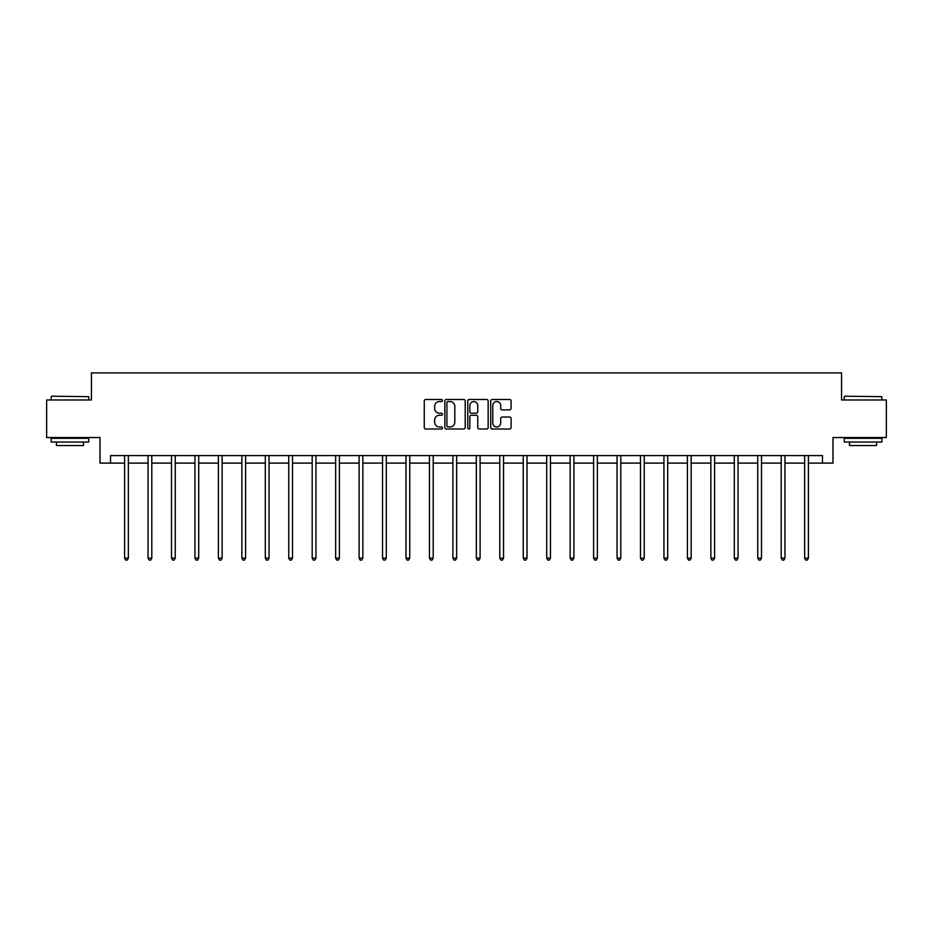<?xml version="1.0" encoding="UTF-8"?>
<svg xmlns="http://www.w3.org/2000/svg" width="933" height="933" viewBox="0 0 933 933"><rect width="100%" height="100%" fill="white"/><g stroke="black" fill="none" stroke-linecap="round" stroke-linejoin="round"><path stroke-width="1.4" d="M442.452 400.525A1.038 1.038 0 0 0 441.414 399.487L425.74 399.487A1.481 1.481 0 0 0 424.258 400.968L424.258 427.524A1.481 1.481 0 0 0 425.74 429.005L441.414 429.005A1.038 1.038 0 0 0 442.452 427.967A1.038 1.038 0 0 0 441.414 426.941L439.385 426.941A4.723 4.723 0 0 1 434.661 422.217L434.661 420.002A4.723 4.723 0 0 1 439.385 415.278L441.414 415.278A1.038 1.038 0 0 0 442.452 414.252A1.038 1.038 0 0 0 441.414 413.214L439.385 413.214A4.723 4.723 0 0 1 434.661 408.491L434.661 406.275A4.723 4.723 0 0 1 439.385 401.563L441.414 401.563A1.038 1.038 0 0 0 442.452 400.525M509.616 409.89A1.481 1.481 0 0 0 511.097 408.421L511.097 400.968A1.481 1.481 0 0 0 509.616 399.487L492.216 399.487A1.481 1.481 0 0 0 490.735 400.968L490.735 427.524A1.481 1.481 0 0 0 492.216 429.005L509.616 429.005A1.481 1.481 0 0 0 511.097 427.524L511.097 418.532A1.481 1.481 0 0 0 509.616 417.051L502.176 417.051A1.481 1.481 0 0 0 500.694 418.532L500.694 422.987A3.942 3.942 0 0 1 496.753 426.941A3.942 3.942 0 0 1 492.799 422.987L492.799 405.505A3.942 3.942 0 0 1 496.753 401.563A3.942 3.942 0 0 1 500.694 405.505L500.694 408.421A1.481 1.481 0 0 0 502.176 409.89L509.616 409.89M110.537 463.106L110.537 455.584L822.463 455.584L822.463 463.106L832.982 463.106L832.982 437.554L886.35 437.554L886.35 399.965L841.554 399.965L841.554 372.908L91.446 372.908L91.446 399.965L46.65 399.965L46.65 437.554L100.018 437.554L100.018 463.106L124.59 463.106M465.205 400.968A1.481 1.481 0 0 0 463.736 399.487L446.324 399.487A1.481 1.481 0 0 0 444.843 400.968L444.843 427.524A1.481 1.481 0 0 0 446.324 429.005L463.736 429.005A1.481 1.481 0 0 0 465.205 427.524L465.205 400.968M469.264 399.487L486.676 399.487A1.481 1.481 0 0 1 488.157 400.968L488.157 427.524A1.481 1.481 0 0 1 486.676 429.005L479.224 429.005A1.481 1.481 0 0 1 477.754 427.524L477.754 416.759A1.481 1.481 0 0 0 476.273 415.278L471.328 415.278A1.481 1.481 0 0 0 469.859 416.759L469.859 427.967A1.038 1.038 0 0 1 468.821 429.005A1.038 1.038 0 0 1 467.795 427.967L467.795 400.968A1.481 1.481 0 0 1 469.264 399.487M128.346 463.106L148.044 463.106M151.799 463.106L171.497 463.106M175.252 463.106L194.939 463.106M198.706 463.106L218.392 463.106M222.147 463.106L241.845 463.106M245.601 463.106L265.299 463.106M269.054 463.106L288.74 463.106M292.507 463.106L312.193 463.106M315.949 463.106L335.647 463.106M339.402 463.106L359.1 463.106M362.855 463.106L382.542 463.106M386.309 463.106L405.995 463.106M409.75 463.106L429.448 463.106M433.204 463.106L452.902 463.106M456.657 463.106L476.343 463.106M480.098 463.106L499.796 463.106M503.552 463.106L523.25 463.106M527.005 463.106L546.691 463.106M550.458 463.106L570.145 463.106M573.9 463.106L593.598 463.106M597.353 463.106L617.051 463.106M620.807 463.106L640.493 463.106M644.26 463.106L663.946 463.106M667.701 463.106L687.399 463.106M691.155 463.106L710.853 463.106M714.608 463.106L734.294 463.106M738.061 463.106L757.748 463.106M761.503 463.106L781.201 463.106M784.956 463.106L804.654 463.106M808.41 463.106L822.463 463.106M447.945 401.563A1.038 1.038 0 0 0 446.907 402.589L446.907 425.903A1.038 1.038 0 0 0 447.945 426.941L450.079 426.941A4.723 4.723 0 0 0 454.803 422.217L454.803 406.275A4.723 4.723 0 0 0 450.079 401.563L447.945 401.563M477.754 405.575A3.942 3.942 0 0 0 473.801 401.633A3.942 3.942 0 0 0 469.859 405.575L469.859 411.745A1.481 1.481 0 0 0 471.328 413.214L476.273 413.214A1.481 1.481 0 0 0 477.754 411.745L477.754 405.575M128.544 455.584L128.462 455.805A1.504 1.504 0 0 0 128.346 456.365L128.346 558.132L124.59 558.132L124.59 456.365A1.504 1.504 0 0 0 124.486 455.805L124.392 455.584M128.346 558.132L127.226 560.092L125.722 560.092L124.59 558.132M51.607 396.21L88.74 396.665L51.607 396.21M69.952 442.055L51.163 442.055L51.163 438.3L88.74 438.3L88.74 442.055L69.952 442.055M83.48 442.055L83.48 445.519L56.423 445.519L56.423 442.055M844.715 396.21L881.837 396.665L844.715 396.21M863.048 442.055L844.26 442.055L844.26 438.3L881.837 438.3L881.837 442.055L863.048 442.055M876.577 442.055L876.577 445.519L849.52 445.519L849.52 442.055M151.997 455.584L151.904 455.805A1.504 1.504 0 0 0 151.799 456.365L151.799 558.132L148.044 558.132L148.044 456.365A1.504 1.504 0 0 0 147.939 455.805L147.846 455.584M151.799 558.132L150.668 560.092L149.175 560.092L148.044 558.132M175.451 455.584L175.357 455.805A1.504 1.504 0 0 0 175.252 456.365L175.252 558.132L171.497 558.132L171.497 456.365A1.504 1.504 0 0 0 171.38 455.805L171.299 455.584M175.252 558.132L174.121 560.092L172.617 560.092L171.497 558.132M198.904 455.584L198.811 455.805A1.504 1.504 0 0 0 198.706 456.365L198.706 558.132L194.939 558.132L194.939 456.365A1.504 1.504 0 0 0 194.834 455.805L194.74 455.584M198.706 558.132L197.574 560.092L196.07 560.092L194.939 558.132M222.346 455.584L222.264 455.805A1.504 1.504 0 0 0 222.147 456.365L222.147 558.132L218.392 558.132L218.392 456.365A1.504 1.504 0 0 0 218.287 455.805L218.194 455.584M222.147 558.132L221.028 560.092L219.523 560.092L218.392 558.132M245.799 455.584L245.706 455.805A1.504 1.504 0 0 0 245.601 456.365L245.601 558.132L241.845 558.132L241.845 456.365A1.504 1.504 0 0 0 241.74 455.805L241.647 455.584M245.601 558.132L244.469 560.092L242.977 560.092L241.845 558.132M269.252 455.584L269.159 455.805A1.504 1.504 0 0 0 269.054 456.365L269.054 558.132L265.299 558.132L265.299 456.365A1.504 1.504 0 0 0 265.182 455.805L265.1 455.584M269.054 558.132L267.923 560.092L266.418 560.092L265.299 558.132M292.694 455.584L292.612 455.805A1.504 1.504 0 0 0 292.507 456.365L292.507 558.132L288.74 558.132L288.74 456.365A1.504 1.504 0 0 0 288.635 455.805L288.542 455.584M292.507 558.132L291.376 560.092L289.871 560.092L288.74 558.132M316.147 455.584L316.065 455.805A1.504 1.504 0 0 0 315.949 456.365L315.949 558.132L312.193 558.132L312.193 456.365A1.504 1.504 0 0 0 312.089 455.805L311.995 455.584M315.949 558.132L314.829 560.092L313.325 560.092L312.193 558.132M339.6 455.584L339.507 455.805A1.504 1.504 0 0 0 339.402 456.365L339.402 558.132L335.647 558.132L335.647 456.365A1.504 1.504 0 0 0 335.53 455.805L335.448 455.584M339.402 558.132L338.271 560.092L336.766 560.092L335.647 558.132M363.054 455.584L362.96 455.805A1.504 1.504 0 0 0 362.855 456.365L362.855 558.132L359.1 558.132L359.1 456.365A1.504 1.504 0 0 0 358.983 455.805L358.902 455.584M362.855 558.132L361.724 560.092L360.22 560.092L359.1 558.132M386.495 455.584L386.414 455.805A1.504 1.504 0 0 0 386.309 456.365L386.309 558.132L382.542 558.132L382.542 456.365A1.504 1.504 0 0 0 382.437 455.805L382.343 455.584M386.309 558.132L385.177 560.092L383.673 560.092L382.542 558.132M409.949 455.584L409.867 455.805A1.504 1.504 0 0 0 409.75 456.365L409.75 558.132L405.995 558.132L405.995 456.365A1.504 1.504 0 0 0 405.89 455.805L405.797 455.584M409.75 558.132L408.631 560.092L407.126 560.092L405.995 558.132M433.402 455.584L433.309 455.805A1.504 1.504 0 0 0 433.204 456.365L433.204 558.132L429.448 558.132L429.448 456.365A1.504 1.504 0 0 0 429.332 455.805L429.25 455.584M433.204 558.132L432.072 560.092L430.568 560.092L429.448 558.132M456.855 455.584L456.762 455.805A1.504 1.504 0 0 0 456.657 456.365L456.657 558.132L452.902 558.132L452.902 456.365A1.504 1.504 0 0 0 452.785 455.805L452.703 455.584M456.657 558.132L455.526 560.092L454.021 560.092L452.902 558.132M480.297 455.584L480.215 455.805A1.504 1.504 0 0 0 480.098 456.365L480.098 558.132L476.343 558.132L476.343 456.365A1.504 1.504 0 0 0 476.238 455.805L476.145 455.584M480.098 558.132L478.979 560.092L477.474 560.092L476.343 558.132M503.75 455.584L503.668 455.805A1.504 1.504 0 0 0 503.552 456.365L503.552 558.132L499.796 558.132L499.796 456.365A1.504 1.504 0 0 0 499.691 455.805L499.598 455.584M503.552 558.132L502.432 560.092L500.928 560.092L499.796 558.132M527.203 455.584L527.11 455.805A1.504 1.504 0 0 0 527.005 456.365L527.005 558.132L523.25 558.132L523.25 456.365A1.504 1.504 0 0 0 523.133 455.805L523.051 455.584M527.005 558.132L525.874 560.092L524.369 560.092L523.25 558.132M550.657 455.584L550.563 455.805A1.504 1.504 0 0 0 550.458 456.365L550.458 558.132L546.691 558.132L546.691 456.365A1.504 1.504 0 0 0 546.586 455.805L546.505 455.584M550.458 558.132L549.327 560.092L547.823 560.092L546.691 558.132M574.098 455.584L574.017 455.805A1.504 1.504 0 0 0 573.9 456.365L573.9 558.132L570.145 558.132L570.145 456.365A1.504 1.504 0 0 0 570.04 455.805L569.946 455.584M573.9 558.132L572.78 560.092L571.276 560.092L570.145 558.132M597.552 455.584L597.47 455.805A1.504 1.504 0 0 0 597.353 456.365L597.353 558.132L593.598 558.132L593.598 456.365A1.504 1.504 0 0 0 593.493 455.805L593.4 455.584M597.353 558.132L596.234 560.092L594.729 560.092L593.598 558.132M621.005 455.584L620.911 455.805A1.504 1.504 0 0 0 620.807 456.365L620.807 558.132L617.051 558.132L617.051 456.365A1.504 1.504 0 0 0 616.935 455.805L616.853 455.584M620.807 558.132L619.675 560.092L618.171 560.092L617.051 558.132M644.458 455.584L644.365 455.805A1.504 1.504 0 0 0 644.26 456.365L644.26 558.132L640.493 558.132L640.493 456.365A1.504 1.504 0 0 0 640.388 455.805L640.306 455.584M644.26 558.132L643.129 560.092L641.624 560.092L640.493 558.132M667.9 455.584L667.818 455.805A1.504 1.504 0 0 0 667.701 456.365L667.701 558.132L663.946 558.132L663.946 456.365A1.504 1.504 0 0 0 663.841 455.805L663.748 455.584M667.701 558.132L666.582 560.092L665.077 560.092L663.946 558.132M691.353 455.584L691.26 455.805A1.504 1.504 0 0 0 691.155 456.365L691.155 558.132L687.399 558.132L687.399 456.365A1.504 1.504 0 0 0 687.294 455.805L687.201 455.584M691.155 558.132L690.023 560.092L688.531 560.092L687.399 558.132M714.806 455.584L714.713 455.805A1.504 1.504 0 0 0 714.608 456.365L714.608 558.132L710.853 558.132L710.853 456.365A1.504 1.504 0 0 0 710.736 455.805L710.654 455.584M714.608 558.132L713.477 560.092L711.972 560.092L710.853 558.132M738.26 455.584L738.166 455.805A1.504 1.504 0 0 0 738.061 456.365L738.061 558.132L734.294 558.132L734.294 456.365A1.504 1.504 0 0 0 734.189 455.805L734.096 455.584M738.061 558.132L736.93 560.092L735.426 560.092L734.294 558.132M761.701 455.584L761.62 455.805A1.504 1.504 0 0 0 761.503 456.365L761.503 558.132L757.748 558.132L757.748 456.365A1.504 1.504 0 0 0 757.643 455.805L757.549 455.584M761.503 558.132L760.383 560.092L758.879 560.092L757.748 558.132M785.154 455.584L785.061 455.805A1.504 1.504 0 0 0 784.956 456.365L784.956 558.132L781.201 558.132L781.201 456.365A1.504 1.504 0 0 0 781.096 455.805L781.003 455.584M784.956 558.132L783.825 560.092L782.332 560.092L781.201 558.132M808.608 455.584L808.514 455.805A1.504 1.504 0 0 0 808.41 456.365L808.41 558.132L804.654 558.132L804.654 456.365A1.504 1.504 0 0 0 804.538 455.805L804.456 455.584M808.41 558.132L807.278 560.092L805.774 560.092L804.654 558.132M51.163 399.965L51.163 396.665M59.724 438.3L59.724 437.554M80.168 438.3L80.168 437.554M88.74 399.965L88.74 396.665M844.26 399.965L844.26 396.665M852.832 438.3L852.832 437.554M873.276 438.3L873.276 437.554M881.837 399.965L881.837 396.665"/></g></svg>
